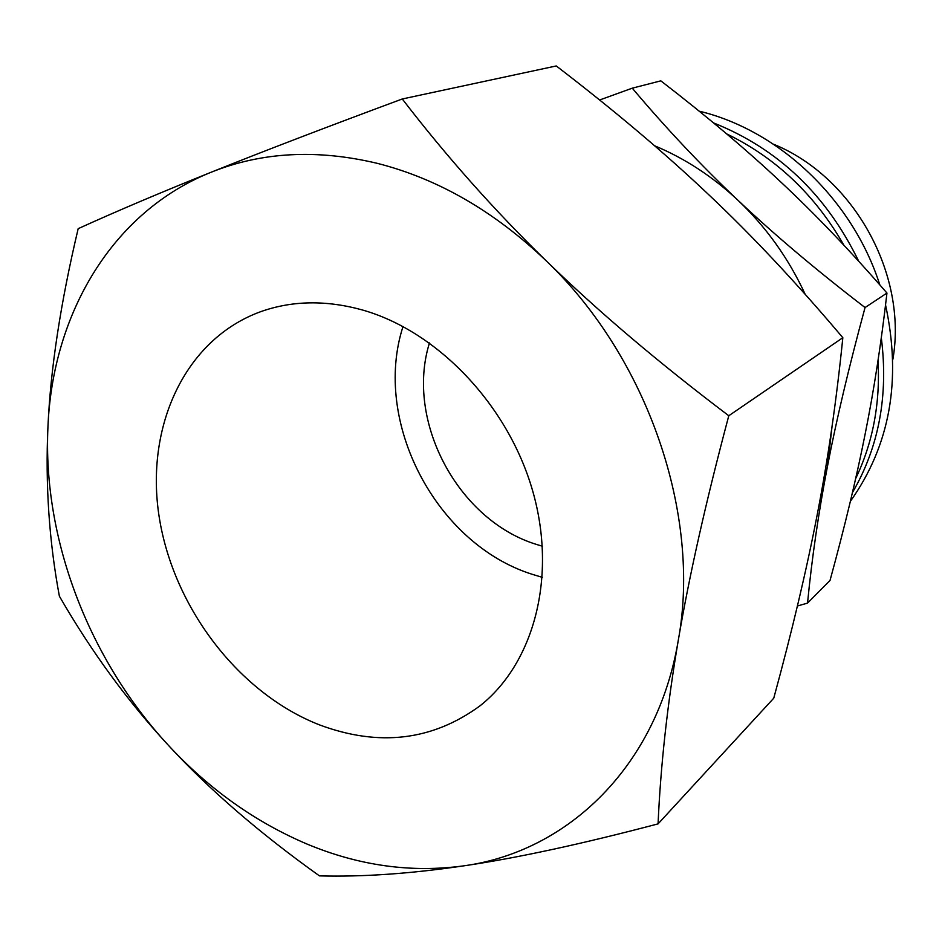 <?xml version="1.0" encoding="UTF-8"?>
<svg xmlns="http://www.w3.org/2000/svg" width="942" height="942" viewBox="0 0 942 942"><rect width="100%" height="100%" fill="white"/><g stroke="black" fill="none" stroke-linecap="round" stroke-linejoin="round"><path stroke-width="1.41" d="M855.666 478.583C872.881 442.752 880.334 403.376 878.026 360.48M843.902 245.226C815.101 194.947 776.031 157.844 726.671 133.894M852.439 492.584C878.921 447.003 888.542 395.404 881.312 337.789M858.727 261.275C826.381 194.758 777.998 148.648 713.577 122.931M850.379 501.309C890.013 445.448 901.741 380.003 885.551 304.961M879.816 284.873C852.651 199.692 779.234 130.302 699.199 111.168M892.898 359.232C907.617 274.04 853.558 176.707 773.453 144.185M654.631 145.786C684.881 158.397 712.658 176.554 737.963 200.269C701.378 165.733 666.147 128.371 632.27 88.171L599.63 99.993M402.281 98.981C325.249 127.559 261.605 151.956 211.338 172.162C261.852 151.898 317.277 148.989 377.624 163.425C438.265 178.933 494.456 211.408 546.207 260.828C648.072 357.984 701.378 515.18 678.299 640.207C657.222 766.635 567.496 851.627 464.159 865.792C411.56 873.034 359.232 865.804 307.186 844.126C255.4 822.119 209.265 789.314 168.771 745.723C209.571 789.914 259.792 833.305 319.444 875.883C362.858 877.026 411.101 873.658 464.159 865.792C516.828 858.044 581.473 844.079 658.069 823.873C660.601 765.834 667.336 704.604 678.299 640.207C689.155 576.127 705.994 501.297 728.79 415.74C658.54 362.646 597.675 311.013 546.207 260.828C494.585 210.572 446.602 156.619 402.281 98.981L556.263 65.952C614.608 110.709 665.464 153.652 708.831 194.794C752.258 235.7 796.932 283.342 842.831 337.707C836.355 401.48 827.794 460.579 817.138 515.038C806.611 569.698 792.151 630.74 773.759 698.175L658.069 823.873M362.458 309.989C437.606 331.29 508.021 404.989 532.63 490.747C557.334 576.539 534.043 663.203 479.996 705.841C432.413 740.671 378.931 747.018 319.515 724.893C238.974 693.442 173.611 607.884 159.269 517.488C144.821 427.244 184.561 339.144 260.993 311.567C292.42 300.498 326.238 299.968 362.458 309.989M542.368 577.364L532.254 574.314C436.052 544.04 372.137 421.851 403.023 326.497M542.404 546.242L536.469 544.429C457.989 520.373 405.072 420.874 429.47 342.912M59.37 596.18C91.362 651.652 127.829 701.496 168.771 745.723C89.043 659.942 42.496 539.142 47.96 426.49C45.287 484.388 49.09 540.955 59.37 596.18M211.338 172.162C160.658 192.521 116.266 211.361 78.174 228.67C60.594 302.9 50.527 368.84 47.96 426.49C52.634 314.133 111.98 211.809 211.338 172.162M842.831 337.707L728.79 415.74M832.045 426.479L827.5 466.172L822.001 488.898M797.403 606L807.541 603.104C811.886 558.229 818.539 512.589 827.5 466.172C836.39 419.955 848.907 367.086 865.05 307.551C816.808 270.519 774.442 234.758 737.963 200.269C766.164 227.046 788.572 258.391 805.174 294.293M632.27 88.171L660.825 80.847C706.418 115.996 746.405 149.707 780.765 181.971C815.183 214.093 850.579 251.125 886.952 293.044C881.147 343.618 873.858 390.718 865.086 434.344C856.396 478.1 844.715 526.79 830.032 580.425L807.541 603.104M886.952 293.044L865.05 307.551"/></g></svg>
